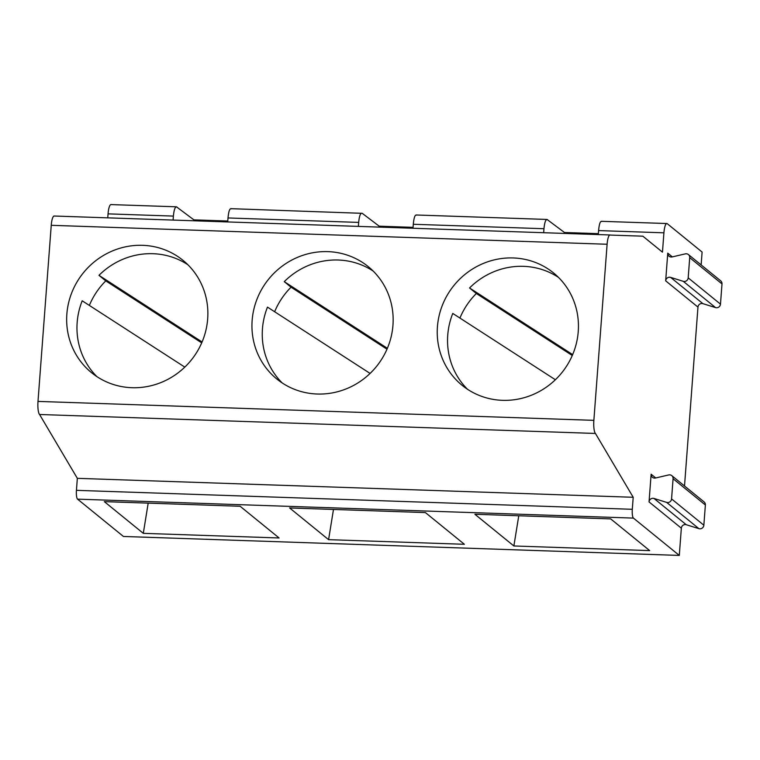<?xml version="1.0" encoding="UTF-8"?>
<svg xmlns="http://www.w3.org/2000/svg" width="760" height="760" viewBox="0 0 760 760"><rect width="100%" height="100%" fill="white"/><g stroke="black" fill="none" stroke-linecap="round" stroke-linejoin="round"><path stroke-width="1.14" d="M633.431 518.101L679.297 555.417L123.433 536.465L77.567 499.149L633.431 518.101A7.562 1.758 -88 0 1 632.301 509.295L633.203 497.278L595.431 433.447A11.343 2.641 -88 0 1 593.864 420.346L607.107 244.255A11.343 2.641 -88 0 1 610.024 234.973A11.343 2.641 -88 0 1 610.346 235.077L642.846 236.179L662.463 252.149L663.917 232.816A11.343 2.641 -88 0 1 666.833 223.535A11.343 2.641 -88 0 1 667.28 223.715L702.107 252.054L701.138 264.917M387.372 348.298L284.259 281.656L291.051 287.195A72.438 69.379 -50.9 0 0 274.645 311.742M386.992 349.191L291.051 287.195M284.259 281.656A72.438 69.379 129.1 0 1 373.217 271.092M282.197 382.954A72.438 69.379 129.1 0 1 267.482 307.116L370.091 373.426M327.902 251.636A72.438 69.379 -50.9 0 0 257.241 298.547A72.438 69.379 -50.9 0 0 276.839 379.012A72.438 69.379 -50.9 0 0 371.155 372.39A72.438 69.379 -50.9 0 0 368.267 266.646A72.438 69.379 -50.9 0 0 327.902 251.636M227.706 221.939L228.009 217.958C228.655 211.27 229.71 208.24 231.182 208.848M358.368 226.394L358.673 222.405C359.337 215.726 360.525 212.695 362.226 213.322L230.764 208.667M416.052 214.985L547.029 219.45L564.481 232.503L564.414 233.415M598.357 233.662L564.481 232.503M107.749 217.854L108.053 213.864A11.343 2.641 92 0 1 110.969 204.582L176.453 206.815L193.905 219.868L193.838 220.789M227.781 221.027L193.905 219.868M362.226 213.322L379.192 226.185L379.126 227.097M413.07 227.344L379.192 226.185M633.203 497.278L77.339 478.334L39.567 414.494L595.431 433.447M77.567 499.149A7.562 1.758 -88 0 1 76.437 490.342L77.339 478.334M173.081 220.077L173.384 216.087C174.049 209.409 175.237 206.378 176.938 207.005M39.567 414.494A11.343 2.641 92 0 1 38 401.403L51.243 225.311A11.343 2.641 -88 0 1 54.159 216.02L610.024 234.973M513.19 257.953A72.438 69.379 -50.9 0 0 442.529 304.865A72.438 69.379 -50.9 0 0 462.127 385.329A72.438 69.379 -50.9 0 0 556.443 378.698A72.438 69.379 -50.9 0 0 553.556 272.954A72.438 69.379 -50.9 0 0 513.19 257.953M142.614 245.319A72.438 69.379 -50.9 0 0 71.953 292.229A72.438 69.379 -50.9 0 0 91.552 372.695A72.438 69.379 -50.9 0 0 185.868 366.073A72.438 69.379 -50.9 0 0 182.98 260.328A72.438 69.379 -50.9 0 0 142.614 245.319M688.408 254.562L720.698 280.839A3.809 3.648 129.1 0 1 722 283.917L689.709 257.649A3.809 3.648 -50.9 0 0 685.32 253.869L672.144 256.927A3.809 3.648 -50.9 0 1 667.755 253.147L665.674 280.839A3.809 3.648 -50.9 0 1 670.614 277.381L683.25 281.314A3.809 3.648 -50.9 0 0 688.189 277.856L689.709 257.649M684.513 485.991L697.965 307.116A3.809 3.648 129.1 0 1 702.905 303.658L715.54 307.591A3.809 3.648 129.1 0 0 720.48 304.133L722 283.917M671.783 475.637L704.073 501.913A3.809 3.648 129.1 0 1 705.375 504.992L673.084 478.724A3.809 3.648 -50.9 0 0 668.695 474.943L655.528 478.002A3.809 3.648 -50.9 0 1 651.13 474.221L649.049 501.913A3.809 3.648 -50.9 0 1 653.989 498.456L666.634 502.389A3.809 3.648 -50.9 0 0 671.564 498.931L673.084 478.724M679.297 555.417L681.34 528.19A3.809 3.648 129.1 0 1 686.28 524.732L698.924 528.665A3.809 3.648 129.1 0 0 703.855 525.207L705.375 504.992M328.586 539.657L289.608 507.946L425.41 512.582L464.388 544.293L328.586 539.657L333.478 509.447M513.874 545.975L474.895 514.264L610.698 518.899L649.676 550.601L513.874 545.975L518.767 515.764M143.298 533.339L104.319 501.628L240.122 506.264L279.101 537.975L143.298 533.339L148.191 503.13M598.281 234.574L598.586 230.584C599.231 223.905 600.286 220.875 601.758 221.483M547.514 219.64C545.813 219.013 544.625 222.043 543.961 228.722L413.298 224.266C413.943 217.588 414.998 214.557 416.47 215.166M543.656 232.712L543.961 228.722M572.66 354.616L469.547 287.974A72.438 69.379 129.1 0 1 558.505 277.409M469.547 287.974L476.339 293.502A72.438 69.379 -50.9 0 0 459.933 318.06M467.485 389.262A72.438 69.379 129.1 0 1 452.77 313.433L555.38 379.743M572.28 355.499L476.339 293.502M412.993 228.256L413.298 224.266M202.084 341.981L98.971 275.338A72.438 69.379 129.1 0 1 187.929 264.774M96.909 376.637A72.438 69.379 129.1 0 1 82.194 300.798L184.803 367.108M98.971 275.338L105.763 280.877A72.438 69.379 -50.9 0 0 89.357 305.425M201.704 342.874L105.763 280.877M358.673 222.405L228.009 217.958M76.437 490.342L632.301 509.295M108.053 213.864L173.384 216.087M38 401.403L593.864 420.346M607.107 244.255L51.243 225.311M681.34 528.19L649.049 501.913M655.718 477.954L651.13 474.221M697.965 307.116L665.674 280.839M672.343 256.88L667.755 253.147M663.917 232.816L598.586 230.584M698.924 528.665L666.634 502.389M686.28 524.732L653.989 498.456M703.855 525.207L671.564 498.931M702.905 303.658L670.614 277.381M715.54 307.591L683.25 281.314M720.48 304.133L688.189 277.856M601.341 221.302L666.833 223.535"/></g></svg>
